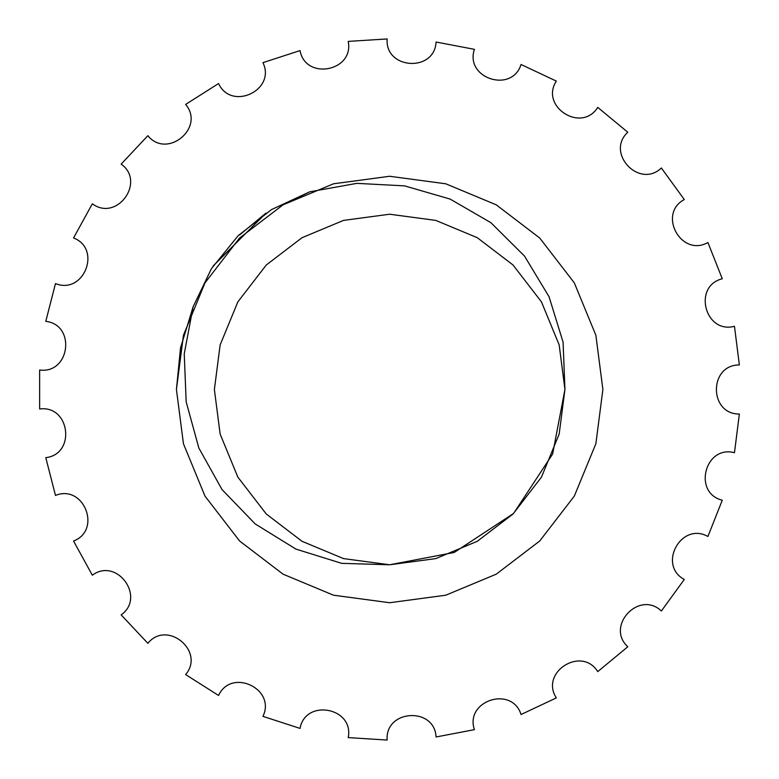 <?xml version="1.0" encoding="UTF-8"?>
<svg xmlns="http://www.w3.org/2000/svg" width="779" height="779" viewBox="0 0 779 779"><rect width="100%" height="100%" fill="white"/><g stroke="black" fill="none" stroke-linecap="round" stroke-linejoin="round"><path stroke-width="1.17" d="M627.786 646.765L597.746 671.625C581.64 645.616 539.652 672.258 556.333 697.906L521.044 714.509C511.92 685.316 464.625 700.681 474.401 729.66L436.094 736.973C434.507 706.426 384.884 709.542 387.144 740.05L348.223 737.606C354.279 707.624 305.436 698.305 300.042 728.414L262.951 716.359C276.282 688.831 231.285 667.661 218.578 695.472L185.645 674.585C205.403 651.234 167.086 619.539 147.854 643.318L121.164 614.884C146.101 597.181 116.879 556.956 92.331 575.204L73.547 541.035C102.107 530.09 83.801 483.856 55.484 495.434L45.786 457.663C76.176 454.167 69.944 404.827 39.641 408.994L39.641 370.006C69.944 374.173 76.176 324.833 45.786 321.337L55.484 283.566C83.801 295.144 102.107 248.91 73.547 237.965L92.331 203.796C116.879 222.044 146.101 181.819 121.164 164.116L147.854 135.682C167.086 159.461 205.403 127.766 185.645 104.415L218.578 83.528C231.285 111.339 276.282 90.169 262.951 62.641L300.042 50.586C305.436 80.695 354.279 71.376 348.223 41.394L387.144 38.95C384.884 69.458 434.507 72.574 436.094 42.027L474.401 49.34C464.625 78.319 511.92 93.684 521.044 64.491L556.333 81.094C539.652 106.742 581.64 133.384 597.746 107.375L627.786 132.235C605.264 152.927 639.306 189.17 661.371 167.991L684.283 199.541C657.32 213.982 681.274 257.557 707.916 242.522L722.269 278.775C692.56 286.059 704.927 334.22 734.47 326.284L739.359 364.971C708.773 364.64 708.773 414.36 739.359 414.029L734.47 452.716C704.927 444.78 692.56 492.941 722.269 500.225L707.916 536.478C681.274 521.443 657.32 565.018 684.283 579.459L661.371 611.009C639.306 589.83 605.264 626.073 627.786 646.765L597.746 671.625C581.64 645.616 539.652 672.258 556.333 697.906L521.044 714.509C511.92 685.316 464.625 700.681 474.401 729.66L436.094 736.973C434.507 706.426 384.884 709.542 387.144 740.05L348.223 737.606C354.279 707.624 305.436 698.305 300.042 728.414L262.951 716.359C276.282 688.831 231.285 667.661 218.578 695.472L185.645 674.585C205.403 651.234 167.086 619.539 147.854 643.318L121.164 614.884C146.101 597.181 116.879 556.956 92.331 575.204L73.547 541.035C102.107 530.09 83.801 483.856 55.484 495.434L45.786 457.663C76.176 454.167 69.944 404.827 39.641 408.994L39.641 370.006C69.944 374.173 76.176 324.833 45.786 321.337L55.484 283.566C83.801 295.144 102.107 248.91 73.547 237.965L92.331 203.796C116.879 222.044 146.101 181.819 121.164 164.116L147.854 135.682C167.086 159.461 205.403 127.766 185.645 104.415L218.578 83.528C231.285 111.339 276.282 90.169 262.951 62.641L300.042 50.586C305.436 80.695 354.279 71.376 348.223 41.394L387.144 38.95C384.884 69.458 434.507 72.574 436.094 42.027L474.401 49.34C464.625 78.319 511.92 93.684 521.044 64.491L556.333 81.094C539.652 106.742 581.64 133.384 597.746 107.375L627.786 132.235C605.264 152.927 639.306 189.17 661.371 167.991L684.283 199.541C657.32 213.982 681.274 257.557 707.916 242.522L722.269 278.775C692.56 286.059 704.927 334.22 734.47 326.284L739.359 364.971C708.773 364.64 708.773 414.36 739.359 414.029L734.47 452.716C704.927 444.78 692.56 492.941 722.269 500.225L707.916 536.478C681.274 521.443 657.32 565.018 684.283 579.459L661.371 611.009C639.306 589.83 605.264 626.073 627.786 646.765L597.746 671.625L627.786 646.765M389.656 564.775L341.679 563.344L295.932 549.107L255.142 523.897L222.005 489.543L198.83 447.993L186.181 401.867L184.233 353.89L193.114 306.809L211.508 268.541L238.189 235.657L271.491 209.6L309.701 191.829L356.87 183.357L404.564 185.869L450.135 199.083L490.926 222.706L524.491 256.048L549.068 296.77L563.081 342.166L564.941 389.5L552.632 454.021L513.595 513.439L454.176 552.477L389.656 564.775L435.792 558.601L477.293 541.298L513.03 514.004L541.454 477.137L559.166 434.088L564.941 389.5L559.166 344.912L541.454 301.863L513.03 264.996L477.293 237.702L435.792 220.399L389.656 214.225L343.52 220.399L302.018 237.702L266.282 264.996L237.858 301.863L220.145 344.912L214.381 389.5L220.145 434.088L237.858 477.137L266.282 514.004L302.018 541.298L343.52 558.601L389.656 564.775L435.792 558.601L477.293 541.298L513.03 514.004L541.454 477.137L559.166 434.088L564.941 389.5L559.166 344.912L541.454 301.863L513.03 264.996L477.293 237.702L435.792 220.399L389.656 214.225L343.52 220.399L302.018 237.702L266.282 264.996L237.858 301.863L220.145 344.912L214.381 389.5L220.145 434.088L237.858 477.137L266.282 514.004L302.018 541.298L266.282 514.004L237.858 477.137L220.145 434.088L214.381 389.5L220.145 344.912L237.858 301.863L266.282 264.996L302.018 237.702L343.52 220.399L389.656 214.225L435.792 220.399L477.293 237.702L513.03 264.996L541.454 301.863L559.166 344.912L564.941 389.5L559.166 434.088L541.454 477.137L513.03 514.004L477.293 541.298L435.792 558.601L389.656 564.775L343.52 558.601L302.018 541.298L266.282 514.004L237.858 477.137L220.145 434.088L214.381 389.5L220.145 344.912L237.858 301.863L266.282 264.996L302.018 237.702L343.52 220.399L389.656 214.225L435.792 220.399L477.293 237.702L513.03 264.996L541.454 301.863L559.166 344.912L564.941 389.5L559.166 434.088L541.454 477.137L513.03 514.004L477.293 541.298L435.792 558.601L389.656 564.775L343.52 558.601L302.018 541.298L266.282 514.004L237.858 477.137L220.145 434.088L214.381 389.5L220.145 344.912L237.858 301.863L266.282 264.996L302.018 237.702L343.52 220.399L389.656 214.225L435.792 220.399L477.293 237.702L513.03 264.996L541.454 301.863L559.166 344.912L564.941 389.5L559.166 434.088L541.454 477.137L513.03 514.004L477.293 541.298L435.792 558.601L389.656 564.775L343.52 558.601L302.018 541.298L266.282 514.004L237.858 477.137L220.145 434.088L214.381 389.5L220.145 344.912L237.858 301.863L266.282 264.996L302.018 237.702L343.52 220.399L389.656 214.225L435.792 220.399L477.293 237.702L513.03 264.996L541.454 301.863L559.166 344.912L564.941 389.5L559.166 434.088L541.454 477.137L513.03 514.004L477.293 541.298L435.792 558.601L389.656 564.775L343.52 558.601L302.018 541.298L266.282 514.004L237.858 477.137L220.145 434.088L214.381 389.5L220.145 344.912L237.858 301.863L266.282 264.996L302.018 237.702L343.52 220.399L389.656 214.225L435.792 220.399L477.293 237.702L513.03 264.996L541.454 301.863L559.166 344.912L564.941 389.5L559.166 434.088L541.454 477.137L513.03 514.004L477.293 541.298L435.792 558.601L389.656 564.775L343.52 558.601L302.018 541.298L266.282 514.004L237.858 477.137L220.145 434.088L214.381 389.5L220.145 344.912L237.858 301.863L266.282 264.996L302.018 237.702L343.52 220.399L389.656 214.225L435.792 220.399L477.293 237.702L513.03 264.996L541.454 301.863L559.166 344.912L564.941 389.5M556.333 697.906L521.044 714.509L556.333 697.906M474.401 729.66L436.094 736.973L474.401 729.66M387.144 740.05L348.223 737.606L387.144 740.05M300.042 728.414L262.951 716.359L300.042 728.414M218.578 695.472L185.645 674.585L218.578 695.472M147.854 643.318L121.164 614.884L147.854 643.318M92.331 575.204L73.547 541.035L92.331 575.204M55.484 495.434L45.786 457.663L55.484 495.434M45.786 321.337L55.484 283.566L45.786 321.337M73.547 237.965L92.331 203.796L73.547 237.965M121.164 164.116L147.854 135.682L121.164 164.116M185.645 104.415L218.578 83.528L185.645 104.415M262.951 62.641L300.042 50.586L262.951 62.641M348.223 41.394L387.144 38.95L348.223 41.394M436.094 42.027L474.401 49.34L436.094 42.027M521.044 64.491L556.333 81.094L521.044 64.491M597.746 107.375L627.786 132.235L597.746 107.375M661.371 167.991L684.283 199.541L661.371 167.991M707.916 242.522L722.269 278.775L707.916 242.522M734.47 326.284L739.359 364.971L734.47 326.284M739.359 414.029L734.47 452.716L739.359 414.029C708.773 414.36 708.773 364.64 739.359 364.971M722.269 500.225L707.916 536.478L722.269 500.225M684.283 579.459L661.371 611.009L684.283 579.459M39.641 408.994L39.641 370.006L39.641 408.994M309.701 191.829L283.04 204.838L239.572 238.033L204.994 282.884L183.445 335.252L176.434 389.5L183.445 443.748L204.994 496.116L239.572 540.967L283.04 574.162L333.529 595.205L389.656 602.732L445.783 595.205L496.272 574.162L539.74 540.967L574.318 496.116L595.867 443.748L602.888 389.5L595.867 335.252L574.318 282.884L539.74 238.033L496.272 204.838L445.783 183.795L389.656 176.268L333.529 183.795L283.04 204.838L239.572 238.033L204.994 282.884L183.445 335.252L176.434 389.5L183.445 443.748L204.994 496.116L239.572 540.967L283.04 574.162L333.529 595.205L389.656 602.732L445.783 595.205L496.272 574.162L539.74 540.967L574.318 496.116L595.867 443.748L602.888 389.5L595.867 335.252L574.318 282.884L539.74 238.033L496.272 204.838L445.783 183.795L389.656 176.268L333.529 183.795L283.04 204.838L239.572 238.033L204.994 282.884L183.445 335.252L176.434 389.5L183.445 443.748L204.994 496.116L239.572 540.967L283.04 574.162L333.529 595.205L389.656 602.732L445.783 595.205L496.272 574.162L539.74 540.967L574.318 496.116L595.867 443.748L602.888 389.5L595.867 335.252L574.318 282.884L539.74 238.033L496.272 204.838L445.783 183.795L389.656 176.268L333.529 183.795L283.04 204.838L239.572 238.033L204.994 282.884L183.445 335.252L176.434 389.5L183.445 443.748L204.994 496.116L239.572 540.967L283.04 574.162L333.529 595.205L389.656 602.732L445.783 595.205L496.272 574.162L539.74 540.967L574.318 496.116L595.867 443.748L602.888 389.5L595.867 443.748L574.318 496.116L539.74 540.967L496.272 574.162L445.783 595.205L389.656 602.732L333.529 595.205L283.04 574.162L239.572 540.967L204.994 496.116L183.445 443.748L176.434 389.5L180.504 347.999L193.114 306.809L180.504 347.999L176.434 389.5L183.445 443.748L204.994 496.116L239.572 540.967L283.04 574.162L333.529 595.205L389.656 602.732L445.783 595.205L496.272 574.162M239.63 234.907L265.756 213.271M213.154 266.009L265.97 213.134M213.232 265.882L266.038 213.086L213.193 265.941M213.164 265.98L265.999 213.115"/></g></svg>
